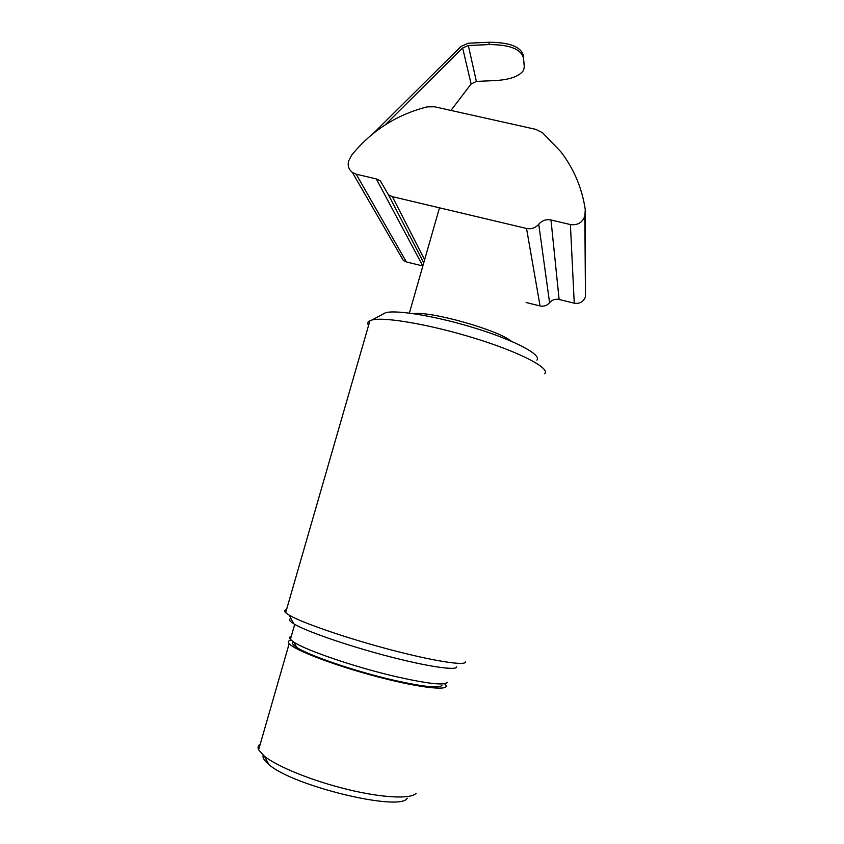 <?xml version="1.0" encoding="UTF-8"?>
<svg xmlns="http://www.w3.org/2000/svg" width="844" height="844" viewBox="0 0 844 844"><rect width="100%" height="100%" fill="white"/><g stroke="black" fill="none" stroke-linecap="round" stroke-linejoin="round"><path stroke-width="1.27" d="M286.506 609.684C284.333 610.128 284.048 611.119 285.652 612.66L289.112 615.097C301.635 622.65 346.103 638.022 389.78 649.553C433.531 661.126 465.55 666.064 465.498 661.949M544.623 373.786C550.763 368.596 521.93 353.066 477.082 339.014C432.318 324.919 384.632 316.584 372.025 319.981L369.946 320.667C367.625 321.775 367.161 323.379 368.564 325.489M536.858 360.124C541.953 355.113 516.517 341.176 477.567 328.917C438.711 316.616 397.091 309.526 385.581 312.702L381.984 314.643M291.296 636.27C289.355 636.84 289.049 637.885 290.389 639.414L293.828 642.115C306.087 650.439 355.915 667.425 396.416 676.74C427.992 683.84 444.936 685.687 447.246 682.3M293.417 641.851C291.528 642.854 292.583 644.668 296.603 647.295C308.324 655.345 355.345 671.444 393.631 680.19C423.509 686.868 439.618 688.556 441.961 685.275M290.958 618.546C288.374 619.306 289.313 621.057 293.775 623.811C305.507 631.038 346.367 645.312 386.51 655.862C426.695 666.454 456.435 670.853 456.699 666.908M511.337 341.24C497.675 329.825 430.778 310.993 413.191 313.609M260.279 744.007C258.074 745.442 257.515 747.373 258.612 749.799L264.362 756.192C277.381 766.721 312.829 781.059 347.865 789.53C382.933 798.044 411.133 799.236 416.103 793.286M290.885 640.185C288.268 640.733 287.688 641.883 289.175 643.634C294.303 650.196 336.418 666.159 379.431 677.299C422.506 688.514 451.719 691.215 445.337 684.473L444.64 683.767M263.201 755.222C262.389 757.648 264.288 760.739 268.877 764.495C292.583 786.038 400.889 812.034 407.251 798.181M526.118 302.511L540.065 305.95C543.852 306.71 547.028 305.633 549.581 302.722L538.746 224.23C542.017 220.484 546.1 219.071 550.984 219.989L559.118 299.483L574.247 303.196C579.754 303.988 583.499 301.836 585.472 296.729L585.303 213.87M540.065 305.95L526.529 228.46L392.365 196.652L388.462 194.848L380.285 180.774L376.297 178.917L356.179 174.18L352.359 172.44C348.73 169.496 347.475 165.688 348.614 161.014L351.558 155.317C371.307 130.894 396.48 114.752 427.075 106.882L434.618 106.787L535.634 129.322L542.428 132.656L560.701 151.593C573.867 168.695 582.054 188.054 585.282 209.681L584.839 216.169C582.297 222.71 577.486 225.506 570.407 224.557L550.984 219.989M559.118 299.483C555.31 298.723 552.134 299.81 549.581 302.722M422.833 266.008L376.297 178.917M400.098 254.867L403.39 260.543L406.397 261.946L422.253 265.839M526.529 228.46C531.393 229.378 535.465 227.964 538.746 224.23M373.407 133.352L460.972 46.441L468.357 43.192L489.109 42.274C508.848 42.327 520.178 46.452 523.101 54.649L524.303 65.948M450.939 110.427L471.121 83.989L476.375 81.414L495.723 80.549C510.198 79.642 519.493 76.203 523.618 70.221L524.303 66.76L523.101 54.649M385.149 124.901L462.649 47.992L468.336 45.492L476.375 81.414M489.109 42.274L489.087 44.584L468.336 45.492M409.477 235.349L408.929 235.74M489.087 44.584C508.827 44.637 520.157 48.752 523.08 56.907M392.365 196.652L424.616 259.752M584.86 216.085L585.493 296.655M356.179 174.18L406.397 261.946M574.247 303.196L570.407 224.557M584.839 216.169L585.472 296.729M462.649 47.992L471.121 83.989M524.314 64.545L524.303 66.76M369.946 320.667L285.652 612.66M385.581 312.702L372.025 319.981M294.725 624.36L290.389 639.414M296.603 647.295L293.828 642.115M293.775 623.811L289.112 615.097M439.481 207.824L409.361 313.082M289.175 643.634L258.612 749.799M268.877 764.495L264.362 756.192M388.462 194.848L423.741 262.832M352.359 172.44L403.39 260.543"/></g></svg>
